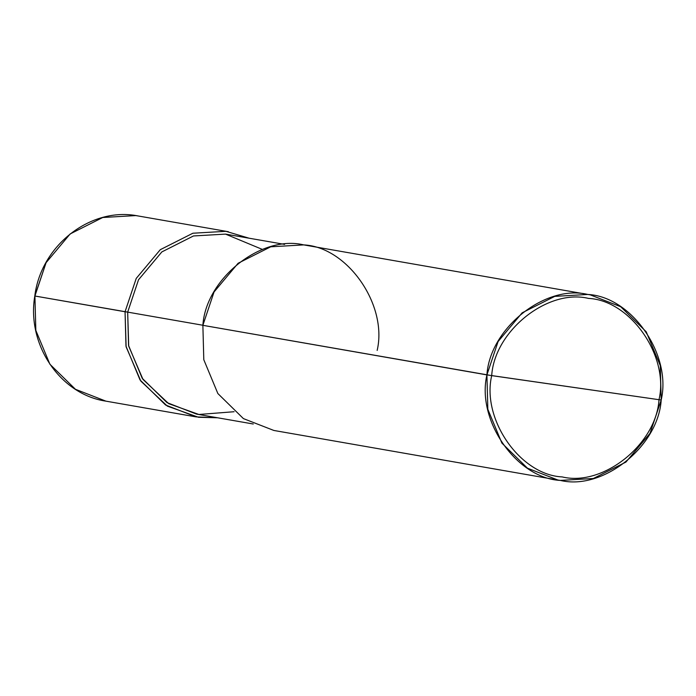 <?xml version="1.0" encoding="UTF-8"?>
<svg xmlns="http://www.w3.org/2000/svg" width="696" height="696" viewBox="0 0 696 696"><rect width="100%" height="100%" fill="white"/><g stroke="black" fill="none" stroke-linecap="round" stroke-linejoin="round"><path stroke-width="1.04" d="M125.054 311.747L136.233 278.409L160.289 249.681L192.888 233.23L225.93 231.316L248.95 238.162L225.93 231.316L192.888 233.23L160.289 249.681L136.233 278.409L125.054 311.747L125.976 346.147L140.035 379.946L165.587 405.02L196.046 416.878L217.613 417.783L198.473 417.269L167.353 406.125L140.87 381.164L126.124 346.852L125.054 311.747L127.672 312.121L34.913 296.017L35.835 330.409L49.895 364.217L75.446 389.29L105.905 401.148L75.446 389.29L49.895 364.217L35.835 330.409L34.913 296.017L125.054 311.747M228.358 231.707L138.217 215.977C91.176 206.355 40.986 245.192 34.8 295.991L46.093 262.679L70.148 233.952L102.747 217.5L135.79 215.586L138.217 215.977L135.79 215.586L102.747 217.5L70.148 233.952L46.093 262.679L34.913 296.017M491.698 375.623C494.482 330.922 547.735 288.466 588.538 298.41C630.515 300.376 669.274 356.082 659.008 399.704L491.698 375.623C481.441 419.244 520.199 474.95 562.177 476.917C602.98 486.869 656.232 444.405 659.008 399.704L661.2 399.983C658.303 446.545 602.832 490.776 560.332 480.414C516.606 478.361 476.229 420.332 486.922 374.892L487.835 409.291L501.894 443.091L527.446 468.173L557.905 480.022L560.332 480.414L593.366 478.5L625.965 462.048L650.029 433.321L661.2 399.983L660.287 365.591L646.219 331.783L620.667 306.71L590.217 294.852L587.789 294.46L554.747 296.374L522.148 312.826L498.092 341.553L486.922 374.892L659.008 399.704C656.232 444.405 602.98 486.869 562.177 476.917C520.199 474.95 481.441 419.244 491.698 375.623L202.875 325.328L486.922 374.892C489.81 328.338 545.29 284.099 587.789 294.46C631.516 296.513 671.892 354.542 661.2 399.983L659.008 399.704C669.274 356.082 630.515 300.376 588.538 298.41C547.735 288.466 494.482 330.922 491.698 375.623M253.266 424.003L196.524 414.103L166.988 402.601L142.201 378.276L128.56 345.486L127.672 312.121L128.708 346.173L143.011 379.459L168.702 403.663L198.882 414.477L234.091 411.728M262.409 249.438L225.513 234.108L193.471 235.961L161.846 251.917L138.513 279.783L127.672 312.121L202.893 325.25L127.672 312.121L138.513 279.783L161.846 251.917L193.471 235.961L225.513 234.108L284.603 244.383M557.905 480.022L273.859 430.459L243.409 418.6L217.857 393.527L203.797 359.719L202.875 325.328L214.046 291.989L238.11 263.262L270.709 246.81L303.743 244.896L590.217 294.852M377.162 350.419C387.846 304.978 347.478 246.95 303.743 244.896C261.244 234.535 205.772 278.765 202.875 325.328M34.8 295.991C26.465 344.537 60.169 394.415 105.905 401.148L196.046 416.878"/></g></svg>
